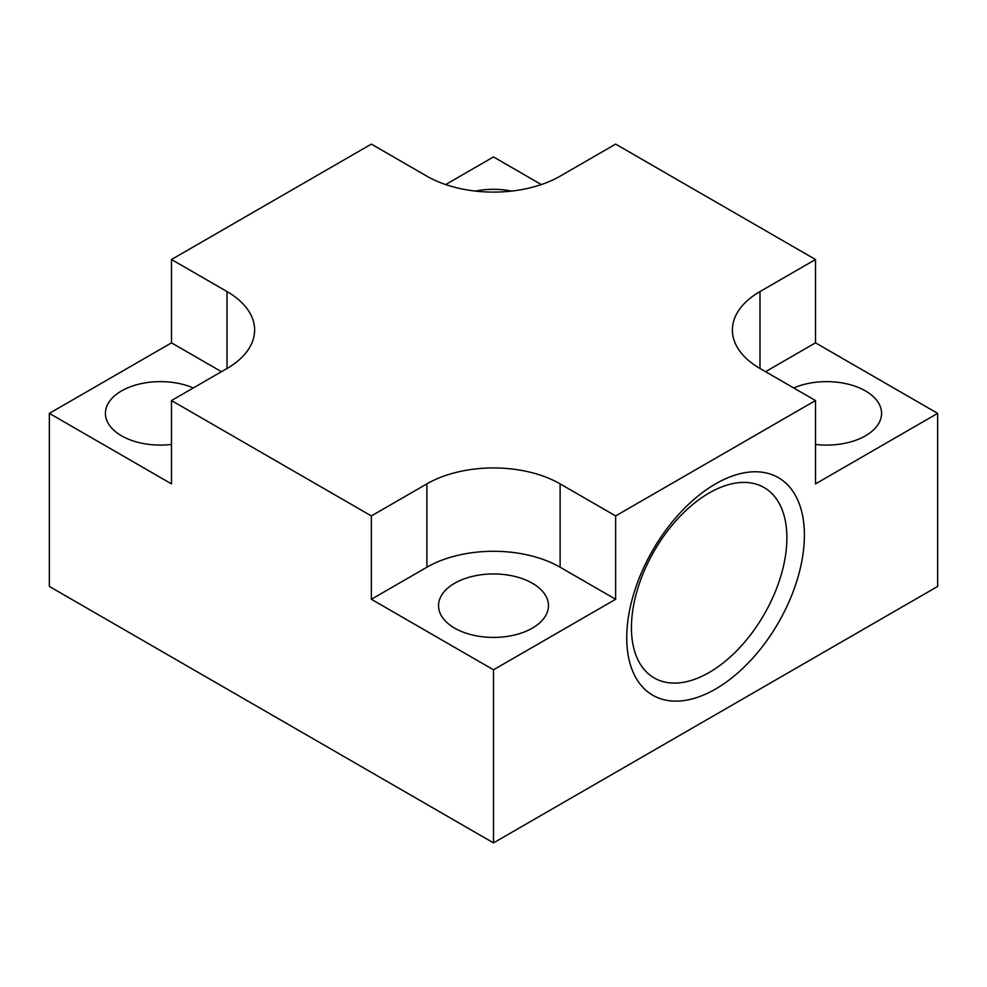 <?xml version="1.0" encoding="UTF-8"?>
<svg xmlns="http://www.w3.org/2000/svg" width="987" height="987" viewBox="0 0 987 987"><rect width="100%" height="100%" fill="white"/><g stroke="black" fill="none" stroke-linecap="round" stroke-linejoin="round"><path stroke-width="1.48" d="M445.655 184.569L493.5 156.933L541.345 184.569M815.509 259.507L815.509 342.847L937.65 413.368L815.509 483.889L815.509 400.549L759.99 368.484A94.221 54.396 180 0 1 732.391 330.028A94.221 54.396 180 0 1 759.99 291.56L815.509 259.507L615.641 144.114L560.122 176.167A94.221 54.396 180 0 1 426.877 176.167L371.359 144.114L171.491 259.507L227.01 291.56L227.01 368.484A94.221 54.396 0 0 0 254.609 330.028A94.221 54.396 0 0 0 227.01 291.56M937.65 413.368L937.65 586.451L493.5 842.886L493.5 669.791L371.359 599.282L371.359 515.93L426.877 483.877L426.877 567.217L371.359 599.282M493.5 842.886L49.35 586.451L49.35 413.368L171.491 342.847L171.491 259.507M227.01 368.484L171.491 400.549L371.359 515.93M171.491 400.549L171.491 483.889L49.35 413.368M626.745 637.738A125.62 72.532 -60 0 1 715.575 483.877A125.62 72.532 -60 0 1 804.405 535.164A125.62 72.532 -60 0 1 715.575 689.025A125.62 72.532 -60 0 1 626.745 637.738M426.877 483.877A94.221 54.396 0 0 1 560.122 483.877L615.641 515.93L815.509 400.549M615.641 515.93L615.641 599.282L493.5 669.791M511.611 191.083A54.964 31.732 0 0 0 475.389 191.083M532.363 583.243A54.964 31.732 0 0 0 472.465 576.371A54.964 31.732 0 0 0 438.536 605.685A54.964 31.732 0 0 0 454.637 628.127A54.964 31.732 0 0 0 514.535 634.999A54.964 31.732 0 0 0 548.464 605.685A54.964 31.732 0 0 0 532.363 583.243M560.122 483.877L560.122 567.217A94.221 54.396 0 0 0 426.877 567.217M560.122 567.217L615.641 599.282M221.458 371.692L171.491 342.847M193.304 387.953A54.964 31.732 0 0 0 135.774 384.992A54.964 31.732 0 0 0 105.424 413.368A54.964 31.732 0 0 0 121.524 435.798A54.964 31.732 0 0 0 171.491 444.446M631.433 627.633A109.927 63.464 -60 0 1 679.414 517.003A109.927 63.464 -60 0 1 764.123 487.553A109.927 63.464 -60 0 1 786.886 537.878A109.927 63.464 -60 0 1 738.905 648.496A109.927 63.464 -60 0 1 654.208 677.946A109.927 63.464 -60 0 1 631.433 627.633M815.509 444.446A54.964 31.732 0 0 0 881.576 413.368A54.964 31.732 0 0 0 865.476 390.926A54.964 31.732 0 0 0 793.696 387.953M765.542 371.692L815.509 342.847M759.99 291.56L759.99 368.484"/></g></svg>
